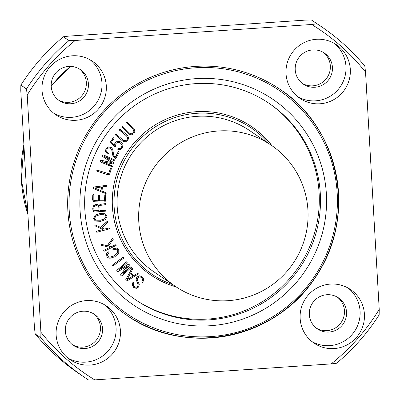 <?xml version="1.0" encoding="UTF-8"?>
<svg xmlns="http://www.w3.org/2000/svg" width="400" height="400" viewBox="0 0 400 400"><rect width="100%" height="100%" fill="white"/><g stroke="black" fill="none" stroke-linecap="round" stroke-linejoin="round"><path stroke-width="0.6" d="M26.485 88.92L27.225 95.025L40.9 332.22L40.835 337.775L35.195 333.96L34.46 327.855L20.78 90.66L20.85 85.1L26.485 88.92A211.585 209.425 124.1 0 1 69.005 40.595L63.365 36.775L68.775 36.11L305.21 20.12L311.425 20L317.065 23.82L311.655 24.485L75.22 40.475L69.005 40.595M40.835 337.775A211.585 209.425 124.1 0 0 84.15 377.085A211.585 209.425 124.1 0 0 88.575 380L94.79 379.88L331.225 363.89L336.635 363.225A211.585 209.425 124.1 0 0 379.15 314.9L379.22 309.34L365.54 72.145L364.805 66.04A211.585 209.425 124.1 0 0 321.485 26.735A211.585 209.425 124.1 0 0 317.065 23.82M40.9 332.22A208.175 206.05 124.1 0 0 94.79 379.88M331.225 363.89A208.175 206.05 124.1 0 0 379.22 309.34M365.54 72.145A208.175 206.05 124.1 0 0 311.655 24.485M75.22 40.475A208.175 206.05 124.1 0 0 27.225 95.025M67.895 211.335A136.505 135.115 124.1 0 0 126.66 315.2A136.505 135.115 124.1 0 0 315.085 277.96A136.505 135.115 124.1 0 0 279.78 89.165A136.505 135.115 124.1 0 0 136.55 84.35A136.505 135.115 124.1 0 0 67.895 211.335M300.145 318.505A32.42 32.09 -55.9 0 1 316.45 288.345A32.42 32.09 -55.9 0 1 350.465 289.49A32.42 32.09 -55.9 0 1 358.85 334.325A32.42 32.09 -55.9 0 1 314.1 343.17A32.42 32.09 -55.9 0 1 300.145 318.505M56.135 335.005A32.42 32.09 -55.9 0 1 72.44 304.845A32.42 32.09 -55.9 0 1 106.455 305.99A32.42 32.09 -55.9 0 1 114.84 350.83A32.42 32.09 -55.9 0 1 70.09 359.675A32.42 32.09 -55.9 0 1 56.135 335.005M42.02 90.21A32.42 32.09 -55.9 0 1 58.325 60.05A32.42 32.09 -55.9 0 1 92.34 61.195A32.42 32.09 -55.9 0 1 100.725 106.035A32.42 32.09 -55.9 0 1 55.975 114.875A32.42 32.09 -55.9 0 1 42.02 90.21M286.03 73.705A32.42 32.09 -55.9 0 1 302.335 43.55A32.42 32.09 -55.9 0 1 336.355 44.69A32.42 32.09 -55.9 0 1 344.735 89.53A32.42 32.09 -55.9 0 1 299.985 98.375A32.42 32.09 -55.9 0 1 286.03 73.705M35.195 333.96A211.585 209.425 124.1 0 0 78.515 373.265L84.15 377.085M321.485 26.735L315.85 22.915A211.585 209.425 124.1 0 0 311.425 20M122.11 127.365L122.1 126.58L122.88 126.585L129.92 133.505L131.335 133.945L133.2 133.105L133.97 131.205L133.05 129.215L126.535 122.735L126.385 122.365L126.945 121.845L133.88 128.5L134.975 131.055L133.87 133.795L131.09 134.995L128.64 133.86L121.925 126.955M121.845 126.9L122.365 126.345L122.88 126.585M122.365 126.345L122.8 126.53L122.365 126.345M129.88 133.48L131.255 133.89L133.12 133.05L133.97 131.205M133.89 131.15L132.97 129.165L126.385 122.365M126.305 122.31L126.86 121.79L127.33 121.98M126.86 121.79L127.245 121.925L126.86 121.79M129.24 134.36L122.03 127.31M123.36 140.225L125.33 140.885L127.11 139.875L127.7 137.91L126.6 136.02L119.5 130.185L119.485 129.46L120.225 129.36L127.36 135.23L128.69 137.67L127.84 140.5L125.18 141.95L122.64 141.05L115.305 134.815L115.77 134.215L116.22 134.355L123.63 140.425M122.945 141.285L115.305 134.815M115.225 134.76L115.69 134.16L116.22 134.355M123.28 140.17L125.25 140.83L127.03 139.82L127.7 137.91M127.62 137.855L126.52 135.965L119.32 129.83M119.235 129.775L119.745 129.21L120.225 129.36M119.745 129.21L120.14 129.305L119.745 129.21M122.905 141.255L122.56 140.995M113.1 138.07L113.82 137.85L113.9 138.61L111.42 142.29L114.67 145.29L114.715 143.975L115.26 142.725L117.61 141.155L120.965 141.965L123 144.49L122.325 147.935L120.395 149.58L118.16 149.63L117.81 148.9L118.08 148.595L120.125 148.565L121.565 147.34L122.045 145L120.31 142.845L117.785 142.21L115.91 143.485L115.475 146.88L114.73 146.74L110.105 142.515L113.465 137.785M113.385 137.73L114.015 138.155M114.59 145.24L114.63 143.925L115.18 142.67L117.53 141.1L120.885 141.91M118.16 149.63L117.81 148.9M118.08 149.575L117.745 149.265L118.08 149.575M117.73 148.845L118.08 148.595M118 148.54L120.045 148.51L121.485 147.285L122.045 145M121.965 144.945L120.23 142.79M114.845 146.845L110.105 142.515M110.025 142.46L113.02 138.015M107.16 153.66L105.455 151.23L105.99 148.72L108.085 146.865L111.045 147.29L112.625 149.085L113.84 155.625L115.325 157.28L118.375 151.71L119 151.55L119.21 152.185L115.645 158.7L113.115 156.36L111.755 149.695L110.585 148.295L108.655 147.85L106.91 149.255L106.725 151.71L108.58 153.425L108.23 154.1L107.2 153.685L105.54 151.285L106.07 148.775L108.165 146.92L111.39 147.5M111.045 147.29L111.35 147.47M115.25 157.22L118.29 151.655L119.035 151.57M114.875 158.24L113.035 156.305L112.155 152.755M112.075 152.7L112.09 152.075M112.01 152.02L111.755 149.695M111.675 149.64L110.505 148.24M107.715 152.715L108.58 153.425M100.715 162.08L100.255 160.98L101.265 160.315L111.815 162.655L102.85 156.65L102.515 156.105L103.08 155.055L103.75 155.055L115.16 160.125L114.885 160.76L114.45 160.745L104.585 156.525L113.555 162.555L113.835 163.54L112.94 163.98L102.36 161.67L112.23 165.89L112.53 166.21L112.255 166.84L100.715 162.08L100.17 161.56L100.255 160.98M100.635 162.025L100.17 161.56L100.635 162.025M100.175 160.925L100.635 160.45M100.555 160.395L101.265 160.315M101.185 160.265L111.735 162.6M102.515 156.105L102.85 156.65M102.435 156.05L102.65 155.485M102.57 155.43L103.08 155.055M103 155.005L103.67 155L115.16 160.125M104.585 156.525L113.555 162.555M102.46 161.69L112.53 166.21M97.335 171.34L96.905 170.63L97.675 170.3L108.615 173.69L110.455 168.45L111.085 168.04L111.375 168.73L109.675 173.955L109.015 174.725L107.83 174.7L97.335 171.34L96.82 170.575L97.595 170.245L108.615 173.69M97.255 171.29L96.85 170.995L97.255 171.29M108.535 173.635L110.715 168.09M110.635 168.035L111.355 168.275M111.005 167.985L111.275 168.225L111.005 167.985M94.06 210.745L99.115 210.64L94.715 210.935L94.14 210.8L93.93 210.145L93.795 207.84L94.515 206.255L96.25 205.535L98.055 206.03M97.985 205.98L98.93 207.49L99.115 210.64M99.03 210.585L98.85 207.435L97.955 205.96M93.575 211.745L92.88 210.1L92.775 208.305L93.34 205.85L96.02 204.415L98.045 204.72L99.245 205.915L99.815 204.8L101.605 204.15L105.52 203.605L105.84 204.34L105.545 204.66L101.335 205.265L100.215 205.92L99.87 207.005L100.075 210.575L105.615 210.2L106.065 210.345L106.11 211.1L94.88 212.02L93.49 211.675L92.86 208.36L93.42 205.905L96.1 204.47L98.32 204.89M99.165 205.86L99.815 204.8M99.735 204.745L101.605 204.15M101.525 204.095L103.445 203.99M103.365 203.935L105.435 203.55L105.815 203.9M105.435 203.55L105.735 203.845L105.435 203.55M100.075 210.515L106.065 210.345M127 279.765L130.28 273.64L132.93 276.165L127 279.765M127.08 279.615L132.85 276.11L130.27 273.655M127.185 280.87L126.025 280.795L125.875 279.63L131.87 268.495L132.595 268.285L132.8 268.985L130.77 272.765L133.79 275.64L137.405 273.44L138.205 273.615L138.26 274.01L127.185 280.87M126.115 280.87L125.875 279.63M125.795 279.575L131.87 268.495M131.79 268.44L132.115 268.165L132.85 268.575M133.725 275.575L137.405 273.44M137.325 273.385L138.205 273.615M134.33 286.69L136.005 287.335L137.525 286.64L138.265 284.905L136.15 279.625L136.88 277.16L139.495 275.865L142 276.665L143.68 279.065L142.96 282.14L142.58 282.425L141.965 282.05L142.65 279.22L141.43 277.45L139.75 276.875L137.8 277.75L137.23 279.55L139.275 284.665L138.575 287.06L136.255 288.38L133.605 287.36L132.26 285.045L132.745 282.84L133.16 282.535L133.845 282.94L133.38 285.205L134.525 286.835M134.035 287.685L132.18 284.99L132.745 282.84M132.665 282.785L133.16 282.535M133.08 282.48L133.845 282.94M134.25 286.64L136.005 287.335M135.925 287.28L137.445 286.585L138.185 284.85L136.15 279.625M136.07 279.57L136.8 277.105L139.415 275.81L141.92 276.61M141.74 276.475L142 276.665M142.08 281.56L141.885 282L142.185 282.365M142 281.505L142.57 279.165L141.24 277.32M133.995 287.655L133.69 287.435M122.14 275.74L121.515 275.965L120.95 275.69L120.8 274.495L127.545 265.935L118.2 271.51L117.565 271.58L116.87 270.625L117.165 270.02L126.745 261.835L127.19 262.35L126.99 262.735L118.855 269.885L128.22 264.315L129.23 264.475L129.23 265.475L122.495 274.075L130.635 266.925L131.055 266.79L131.5 267.305L122.14 275.74M121.515 275.965L120.645 275.12M121.435 275.91L120.87 275.635L121.435 275.91M120.565 275.065L120.8 274.495M120.72 274.44L127.31 266.07M117.565 271.58L116.87 270.625M117.48 271.525L116.985 271.145L117.48 271.525M116.79 270.57L126.24 261.915L127.07 261.99M126.66 261.78L126.985 261.935L126.66 261.78M119.215 269.57L128.22 264.315M128.14 264.26L129.15 264.42M122.81 273.675L130.555 266.87L131.38 266.945M130.975 266.735L131.3 266.89L130.975 266.735M113.545 265.535L112.71 265.465L112.865 264.68L122.915 257.385L123.7 257.485L123.545 258.27L113.545 265.535M113.065 265.685L112.61 265.085M112.985 265.63L112.63 265.41L112.985 265.63M112.53 265.03L122.835 257.33L123.7 257.485M106.97 256.595L106.56 253.86L108.16 251.835L108.88 252.02L108.855 252.745L107.59 254.435L107.74 255.995L108.465 256.78L110 257.245L114.23 255.88L117.505 253.02L117.845 250.23L117.145 249.455L116.215 249.115L113.29 249.81L112.935 249.125L113.285 248.715L116.695 248.08L118.75 249.855L118.77 253.045L114.79 256.81L109.955 258.29L107.965 257.685L106.89 256.54L106.56 253.86M106.48 253.805L108.16 251.835M108.08 251.78L108.8 251.965M108.425 256.75L110 257.245M109.92 257.19L114.15 255.825L117.425 252.965L117.765 250.175L117.105 249.43M113.29 249.81L112.935 249.125M113.21 249.755L112.885 249.48L113.21 249.755M112.855 249.07L113.285 248.715M113.205 248.66L116.615 248.025L117.48 248.435M107.925 257.655L106.89 256.54M104.515 251.13L103.82 250.855L104.055 250.145L109.89 247.385L101.555 245.365L101.11 244.78L101.76 244.455L107.23 245.75L112.315 238.88L113.085 238.745L113.22 239.46L108.37 246.025L111.28 246.725L115.245 244.85L115.785 244.79L116.115 245.465L104.515 251.13M104.08 251.16L103.78 250.47M104 251.105L103.74 250.8L104 251.105M103.7 250.415L109.76 247.35M101.555 245.365L101.11 244.78M101.475 245.31L101.1 245.08L101.475 245.31M101.03 244.725L101.76 244.455M101.68 244.4L107.23 245.75M107.15 245.695L112.235 238.825L112.625 238.58L113.315 239.065M108.39 245.995L111.28 246.725M111.195 246.675L115.165 244.795L116.095 245.05M97.075 232.21L96.45 231.81L96.81 231.155L103.045 229.53L95.245 225.985L94.915 225.325L95.61 225.125L100.74 227.42L107 221.61L107.78 221.625L107.78 222.35L101.805 227.91L104.525 229.14L108.765 228.035L109.305 228.08L109.505 228.805L97.075 232.21M96.45 231.81L96.645 232.16M96.365 231.755L96.475 231.42M96.395 231.37L102.94 229.48M95.245 225.985L94.915 225.325M95.165 225.93L94.835 225.635L95.165 225.93M94.835 225.27L95.61 225.125M95.53 225.07L100.74 227.42M100.66 227.37L106.92 221.555L107.78 221.625M107.35 221.39L107.7 221.57L107.35 221.39M101.815 227.895L104.525 229.14M104.445 229.09L108.685 227.98L109.565 228.39M96 216.025L99.89 214.7L103.965 214.73L105.185 215.23L106.02 216.52L104.605 218.925L100.73 220.23L96.64 220.22L95.445 219.72L94.58 218.38L96 216.025M95.405 219.69L96.56 220.165L100.65 220.175L104.525 218.87L105.935 216.465L105.14 215.205M93.625 218.535L95.21 215.28L99.715 213.57L104.495 213.77L105.705 214.34L106.99 216.36L105.385 219.615L100.895 221.31L96.1 221.13L94.915 220.565L93.625 218.535M94.875 220.54L93.545 218.48L95.13 215.23L99.635 213.515L104.495 213.77M104.415 213.715L105.665 214.315M92.855 194.945L93.35 194.415L93.82 194.97L93.835 200.495L98.39 200.79L98.585 195.4L99.075 194.88L99.55 195.425L99.355 200.815L103.85 200.935L104.61 200.25L104.79 195.265L104.945 194.825L105.61 194.845L105.575 200.33L105.12 201.675L103.825 202.025L94.595 201.785L93.09 201.265L92.685 199.755L93.01 194.545M92.93 194.49L93.515 194.435M93.35 194.415L93.68 194.565M93.27 194.36L93.6 194.51M93.835 200.495L98.39 200.79M93.755 200.44L94.275 200.63M98.31 200.735L98.74 195.015M98.66 194.96L99.405 195.03M98.995 194.825L99.325 194.975L98.995 194.825M99.36 200.765L104.4 200.755M104.32 200.7L104.945 194.825M104.865 194.77L105.53 194.79L105.205 194.64M105.285 194.695L105.61 194.845M93.265 201.42L92.605 199.7L92.775 194.89M94.685 188.015L101.52 186.995L101.045 190.655L94.685 188.015M94.725 188.01L100.965 190.6L101.43 187.01M93.91 188.83L93.295 187.845L94.14 187.025L106.995 185.295L107.09 186.035L106.73 186.24L102.51 186.865L101.97 191.03L105.845 192.64L106.175 193.39L105.89 193.675L93.66 188.68M93.83 188.775L93.295 187.845M93.21 187.79L94.14 187.025M94.06 186.97L106.995 185.295M106.5 185.14L106.915 185.24L106.5 185.14M101.975 191.01L106.155 192.98M105.765 192.585L106.075 192.925L105.765 192.585M135.37 299.66A118.76 117.55 124.1 0 0 298.69 266.855A118.76 117.55 124.1 0 0 268.58 103.015M271.975 145.715A89.72 88.805 124.1 0 0 170.25 117.43A89.72 88.805 124.1 0 0 112.425 206.945A89.72 88.805 124.1 0 0 176.285 286.975M297.875 96.81A32.42 32.09 124.1 0 0 340.39 86.585A32.42 32.09 124.1 0 0 334.115 43.31M332.43 67.33A18.77 18.58 124.1 0 0 298.44 58.17A18.77 18.58 124.1 0 0 322.99 84.79A18.77 18.58 124.1 0 0 332.43 67.33M302.27 83.38A18.77 18.58 124.1 0 0 330.335 65.91A18.77 18.58 124.1 0 0 323.275 52.375M53.86 113.315A32.42 32.09 124.1 0 0 96.375 103.085A32.42 32.09 124.1 0 0 90.105 59.81M88.415 83.83A18.77 18.58 124.1 0 0 54.43 74.67A18.77 18.58 124.1 0 0 78.975 101.29A18.77 18.58 124.1 0 0 88.415 83.83M58.26 99.885A18.77 18.58 124.1 0 0 86.325 82.415A18.77 18.58 124.1 0 0 79.265 68.875M67.975 358.11A32.42 32.09 124.1 0 0 110.49 347.88A32.42 32.09 124.1 0 0 104.22 304.605M102.53 328.625A18.77 18.58 124.1 0 0 68.545 319.465A18.77 18.58 124.1 0 0 93.09 346.085A18.77 18.58 124.1 0 0 102.53 328.625M72.375 344.68A18.77 18.58 124.1 0 0 100.44 327.21A18.77 18.58 124.1 0 0 93.38 313.67M311.99 341.605A32.42 32.09 124.1 0 0 354.505 331.38A32.42 32.09 124.1 0 0 348.23 288.105M346.545 312.125A18.77 18.58 124.1 0 0 312.555 302.965A18.77 18.58 124.1 0 0 337.105 329.585A18.77 18.58 124.1 0 0 346.545 312.125M316.385 328.175A18.77 18.58 124.1 0 0 344.45 310.705A18.77 18.58 124.1 0 0 337.39 297.17M126.58 315.145A136.505 135.115 124.1 0 0 314.925 277.85A136.505 135.115 124.1 0 0 279.7 89.11M63.365 36.775A211.585 209.425 124.1 0 0 20.85 85.1M307.935 210.1A85.315 84.445 -55.9 0 1 265.025 289.465A85.315 84.445 -55.9 0 1 175.505 286.46A85.315 84.445 -55.9 0 1 138.775 221.54A85.315 84.445 -55.9 0 1 181.69 142.175A85.315 84.445 -55.9 0 1 271.205 145.185A85.315 84.445 -55.9 0 1 307.935 210.1M271.205 145.185L249.62 130.565A85.315 84.445 124.1 0 0 160.105 127.555A85.315 84.445 124.1 0 0 117.19 206.92A85.315 84.445 124.1 0 0 153.92 271.835L175.505 286.46M80.075 210.51A124.22 122.955 124.1 0 0 270.965 305.01A124.22 122.955 124.1 0 0 258.625 91.025A124.22 122.955 124.1 0 0 80.075 210.51M84.845 209.71A118.76 117.55 124.1 0 0 135.97 300.07A118.76 117.55 124.1 0 0 299.9 267.675A118.76 117.55 124.1 0 0 269.185 103.42A118.76 117.55 124.1 0 0 144.575 99.23A118.76 117.55 124.1 0 0 84.845 209.71M268.55 143.385A88.39 87.485 124.1 0 0 169.055 119.76A88.39 87.485 124.1 0 0 114.15 207.125A88.39 87.485 124.1 0 0 172.85 284.66M23.89 144.545A136.505 135.115 124.1 0 0 21.345 179.8A136.505 135.115 124.1 0 0 27.92 214.44L21.335 179.785L23.885 144.495M51.195 86.17L70.54 66.39A136.505 135.115 124.1 0 0 51.195 86.19M69.25 211.245A135.14 133.76 124.1 0 0 276.92 314.05A135.14 133.76 124.1 0 0 263.495 81.255A135.14 133.76 124.1 0 0 69.25 211.245M126.5 315.09C186.175 357.91 278.33 338.525 316.775 275.07C357.035 215.685 339.4 127.4 279.62 89.055"/></g></svg>
